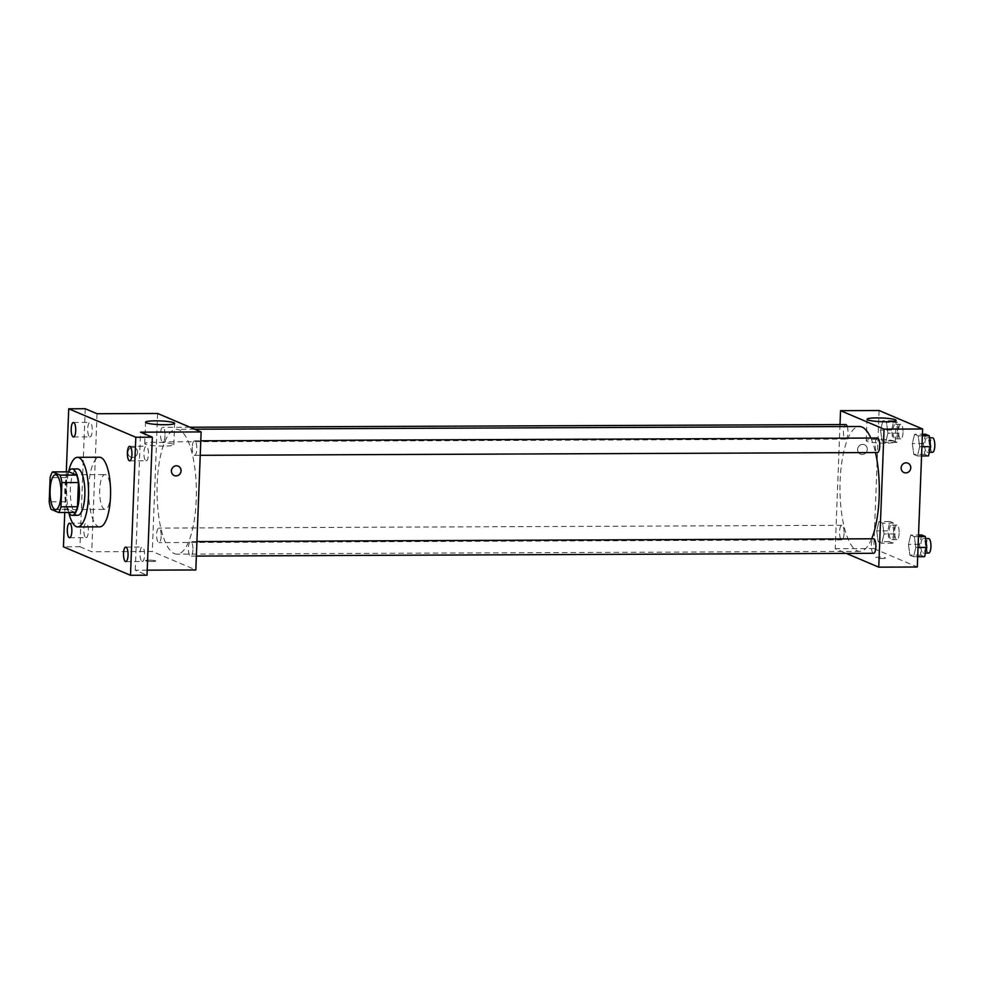 <?xml version="1.0" encoding="UTF-8"?>
<svg xmlns="http://www.w3.org/2000/svg" width="984" height="984" viewBox="0 0 984 984"><rect width="100%" height="100%" fill="white"/><g stroke="black" fill="none" stroke-linecap="round" stroke-linejoin="round"><path stroke-width="0.74" stroke-dasharray="4.92 3.69" d="M110.565 494.325A17.404 5.474 89.8 0 1 105.19 509.417A17.404 5.474 89.8 0 1 99.642 492.037A17.404 5.474 89.8 0 1 105.054 474.608A17.404 5.474 89.8 0 1 110.565 494.325M75.178 512.455L67.552 509.22L51.02 509.281M67.552 509.22A22.472 7.072 89.8 0 1 65.719 501.754L49.2 501.815M68.978 471.84A22.472 7.072 89.8 0 0 66.654 477.548L65.719 501.754M68.474 471.84A23.21 7.306 -90.2 0 0 64.772 492.172A23.21 7.306 -90.2 0 0 68.634 512.479M77.687 515.333A23.21 7.306 89.8 0 1 76.703 515.124A23.21 7.306 89.8 0 1 70.294 490.598A23.21 7.306 89.8 0 1 77.49 468.913M66.654 477.548L50.135 477.609M68.868 512.861A34.809 10.959 89.8 0 1 68.695 471.459M99.753 526.846A34.809 10.959 89.8 0 1 88.658 492.074A34.809 10.959 89.8 0 1 99.47 457.216M66.309 471.853L64.747 512.504M85.251 408.717L79.95 546.747L63.431 546.809M79.95 546.747L91.733 551.741L152.311 551.495L195.828 569.957M147.219 570.167L135.238 570.216L147.022 575.209M152.249 561.495A5.08 0.64 2.2 0 0 155.743 561.028A5.08 0.64 2.2 0 0 150.687 560.179A5.08 0.64 2.2 0 0 145.595 560.634A5.08 0.64 2.2 0 0 152.249 561.495A5.08 0.64 2.2 0 0 155.743 561.015A5.08 0.64 2.2 0 0 150.687 560.179A5.08 0.64 2.2 0 0 145.595 560.622A5.08 0.64 2.2 0 0 152.249 561.495M142.028 561.458A7.257 2.288 -90.2 0 0 142.336 561.52A7.257 2.288 -90.2 0 0 144.587 554.742A7.257 2.288 -90.2 0 0 142.582 547.079A7.257 2.288 -90.2 0 0 142.274 547.018A7.257 2.288 -90.2 0 0 140.023 553.795A7.257 2.288 -90.2 0 0 142.028 561.458M145.903 460.697A7.257 2.288 -90.2 0 0 146.21 460.77A7.257 2.288 -90.2 0 0 148.449 453.993A7.257 2.288 -90.2 0 0 146.456 446.318A7.257 2.288 -90.2 0 0 146.149 446.256A7.257 2.288 -90.2 0 0 143.898 453.034A7.257 2.288 -90.2 0 0 145.903 460.697M135.238 570.216L140.54 432.185M89.704 436.847A7.257 2.288 -90.2 0 0 89.999 436.921A7.257 2.288 -90.2 0 0 92.25 430.143A7.257 2.288 -90.2 0 0 90.245 422.468A7.257 2.288 -90.2 0 0 89.95 422.407A7.257 2.288 -90.2 0 0 87.699 429.184A7.257 2.288 -90.2 0 0 89.704 436.847M85.829 537.608A7.257 2.288 -90.2 0 0 86.137 537.67A7.257 2.288 -90.2 0 0 88.388 530.893A7.257 2.288 -90.2 0 0 86.383 523.23A7.257 2.288 -90.2 0 0 86.075 523.168A7.257 2.288 -90.2 0 0 83.825 529.946A7.257 2.288 -90.2 0 0 85.829 537.608M97.035 413.723L91.733 551.741M196.222 499.995A62.435 19.655 89.8 0 1 176.972 554.152A62.435 19.655 89.8 0 1 157.071 491.803A62.435 19.655 89.8 0 1 176.468 429.282A62.435 19.655 89.8 0 1 196.222 499.995M157.612 413.477L152.311 551.495M165.041 435.555A7.257 2.288 89.8 0 1 162.803 441.853A7.257 2.288 89.8 0 1 160.49 434.608A7.257 2.288 89.8 0 1 162.741 427.351A7.257 2.288 89.8 0 1 165.041 435.555M192.938 549.798A7.257 2.288 89.8 0 1 190.699 556.095A7.257 2.288 89.8 0 1 188.387 548.851A7.257 2.288 89.8 0 1 190.638 541.581A7.257 2.288 89.8 0 1 192.938 549.798M161.167 536.317A7.257 2.288 89.8 0 1 158.928 542.615A7.257 2.288 89.8 0 1 156.616 535.37A7.257 2.288 89.8 0 1 158.879 528.101A7.257 2.288 89.8 0 1 161.167 536.317M192.274 447.117A7.257 2.288 -90.2 0 0 194.561 455.334A7.257 2.288 -90.2 0 0 196.825 448.064A7.257 2.288 -90.2 0 0 194.512 440.82A7.257 2.288 -90.2 0 0 192.274 447.117M127.908 452.406A5.08 4.772 113 0 0 137.12 454.251A5.08 4.772 113 0 0 134.71 447.72A5.08 4.772 113 0 0 127.908 452.406A5.08 4.772 113 0 0 137.12 454.251A5.08 4.772 113 0 0 134.71 447.72A5.08 4.772 113 0 0 127.908 452.406M174.242 475.53L174.242 475.53A5.08 4.772 -67 0 1 171.831 468.987A5.08 4.772 -67 0 1 178.215 466.182L178.215 466.182M163.824 446.109A14.551 1.845 -177.8 0 1 144.734 443.624A14.551 1.845 -177.8 0 1 159.347 442.333A14.551 1.845 -177.8 0 1 173.811 444.731A14.551 1.845 -177.8 0 1 163.824 446.109M871.652 538.802A62.435 19.655 89.8 0 1 859.893 551.36A62.435 19.655 89.8 0 1 839.992 488.999A62.435 19.655 89.8 0 1 859.389 426.49M870.852 438.052A62.435 19.655 89.8 0 1 875.477 452.542M877.433 438.028A7.257 2.288 -90.2 0 0 875.194 444.325A7.257 2.288 -90.2 0 0 877.494 452.542M844.087 533.525A7.257 2.288 89.8 0 1 841.861 539.822A7.257 2.288 89.8 0 1 839.549 532.578A7.257 2.288 89.8 0 1 841.8 525.308A7.257 2.288 89.8 0 1 844.087 533.525M873.62 553.291A7.257 2.288 89.8 0 1 871.307 546.046A7.257 2.288 89.8 0 1 873.558 538.789M847.249 426.539A7.257 2.288 89.8 0 1 847.962 432.763A7.257 2.288 89.8 0 1 845.723 439.061A7.257 2.288 89.8 0 1 843.411 431.816A7.257 2.288 89.8 0 1 845.662 424.547M840.004 424.571L835.231 548.703L846.314 553.402M879.093 410.525L873.792 548.543L835.231 548.703M873.792 548.543L917.297 567.005M881.984 558.518A5.08 0.64 2.2 0 0 885.465 558.039A5.08 0.64 2.2 0 0 880.422 557.19A5.08 0.64 2.2 0 0 875.317 557.645A5.08 0.64 2.2 0 0 881.984 558.518M882.808 420.808L880.582 430.094L882.033 440.93L885.698 442.493L887.912 433.206L886.473 422.357L882.808 420.808L880.582 430.094L882.033 440.93L885.698 442.493L887.912 433.206L886.473 422.357L882.808 420.808L893.816 420.758L891.602 430.045L893.041 440.893L896.707 442.443L898.933 433.157L897.482 422.321L893.816 420.758M910.692 535.038L908.478 544.324L909.917 555.173L913.582 556.723L915.809 547.436L914.357 536.6L910.692 535.038L908.478 544.324L909.917 555.173L913.582 556.723L915.809 547.436L914.357 536.6L910.692 535.038L918.527 535.013M878.933 521.569L876.719 530.856L878.159 541.692L881.824 543.242L884.038 533.955L882.599 523.119L878.933 521.569L876.719 530.856L878.159 541.692L881.824 543.242L884.038 533.955L882.599 523.119L878.933 521.569L889.954 521.52L887.728 530.807L889.179 541.643L892.832 543.205L895.059 533.918L893.607 523.07L889.954 521.52M914.566 434.288L912.352 443.575L913.792 454.411L917.457 455.973L919.671 446.674L918.232 435.838L914.566 434.288L912.352 443.575L913.792 454.411L917.457 455.973L919.671 446.674L918.232 435.838L914.566 434.288L922.402 434.252M857.63 449.417A5.08 4.772 113 0 0 866.842 451.262A5.08 4.772 113 0 0 864.432 444.731A5.08 4.772 113 0 0 857.63 449.417A5.08 4.772 113 0 0 866.855 451.275A5.08 4.772 113 0 0 864.432 444.731A5.08 4.772 113 0 0 857.63 449.417M903.976 472.541L903.976 472.541A5.08 4.772 -67 0 1 901.565 465.998A5.08 4.772 -67 0 1 907.949 463.193L907.949 463.193M885.293 443.157A14.551 1.845 -177.8 0 1 866.203 440.672A14.551 1.845 -177.8 0 1 880.815 439.381A14.551 1.845 -177.8 0 1 895.292 441.779A14.551 1.845 -177.8 0 1 885.293 443.157M881.984 558.506A5.08 0.64 2.2 0 0 885.465 558.026A5.08 0.64 2.2 0 0 880.422 557.19A5.08 0.64 2.2 0 0 875.317 557.645A5.08 0.64 2.2 0 0 881.984 558.506M925.587 434.239L923.361 443.526L924.812 454.362L928.466 455.924M929.29 446.047A7.257 2.288 89.8 0 1 927.051 452.332A7.257 2.288 89.8 0 1 924.739 445.088A7.257 2.288 89.8 0 1 927.002 437.831A7.257 2.288 89.8 0 1 929.29 446.047M923.361 443.526L912.352 443.575M924.812 454.362L913.792 454.411M921.565 455.949L917.457 455.973M921.922 446.674L919.671 446.674M922.34 435.826L918.232 435.838M932.561 452.308A7.257 2.288 89.8 0 1 930.249 445.063A7.257 2.288 89.8 0 1 932.5 437.806M897.531 432.566A7.257 2.288 89.8 0 1 895.292 438.852A7.257 2.288 89.8 0 1 892.98 431.607A7.257 2.288 89.8 0 1 895.231 424.35A7.257 2.288 89.8 0 1 897.531 432.566M891.602 430.045L880.582 430.094M893.041 440.893L882.033 440.93M896.707 442.443L885.698 442.493M898.933 433.157L887.912 433.206M897.482 422.321L886.473 422.357M903.041 432.542A7.257 2.288 89.8 0 1 900.803 438.827A7.257 2.288 89.8 0 1 898.49 431.582A7.257 2.288 89.8 0 1 900.741 424.325A7.257 2.288 89.8 0 1 903.041 432.542M921.713 535.001L919.486 544.287L920.938 555.124L924.603 556.686M925.427 546.797A7.257 2.288 89.8 0 1 923.189 553.094A7.257 2.288 89.8 0 1 920.876 545.849A7.257 2.288 89.8 0 1 923.127 538.592A7.257 2.288 89.8 0 1 925.427 546.797M919.486 544.287L908.478 544.324M920.938 555.124L909.917 555.173M917.691 556.71L913.582 556.723M918.047 547.436L915.809 547.436M918.466 536.575L914.357 536.6M928.687 553.069A7.257 2.288 89.8 0 1 926.375 545.825A7.257 2.288 89.8 0 1 928.638 538.568M893.656 533.328A7.257 2.288 89.8 0 1 891.418 539.613A7.257 2.288 89.8 0 1 889.106 532.369A7.257 2.288 89.8 0 1 891.369 525.112A7.257 2.288 89.8 0 1 893.656 533.328M887.728 530.807L876.719 530.856M889.179 541.643L878.159 541.692M892.832 543.205L881.824 543.242M895.059 533.918L884.038 533.955M893.607 523.07L882.599 523.119M899.167 533.303A7.257 2.288 89.8 0 1 896.928 539.589A7.257 2.288 89.8 0 1 894.616 532.344A7.257 2.288 89.8 0 1 896.867 525.087A7.257 2.288 89.8 0 1 899.167 533.303M55.633 509.626L105.19 509.417M55.485 474.805L105.054 474.608M69.606 537.744L86.137 537.67M69.556 523.23L86.075 523.168M125.817 561.593L142.336 561.52M125.755 547.079L142.274 547.018M129.679 460.832L146.21 460.77M129.617 446.33L146.149 446.256M73.48 436.982L89.999 436.921M73.419 422.48L89.95 422.407M173.811 444.731L174.635 423.341M144.734 443.624L145.558 422.222M194.697 429.208L176.468 429.282M859.893 551.36L176.972 554.152M194.561 455.334L200.232 455.309M194.512 440.82L200.785 440.795M841.8 525.308L158.879 528.101M841.861 539.822L158.928 542.615M196.911 541.557L190.638 541.581M196.357 556.071L190.699 556.095M190.047 427.24L162.741 427.351M845.723 439.061L162.803 441.853M895.292 441.779L896.116 420.389M866.203 440.672L867.027 419.27M929.511 437.818L927.002 437.831M929.326 452.32L927.051 452.332M900.741 424.325L895.231 424.35M900.803 438.827L895.292 438.852M925.649 538.58L923.127 538.592M925.464 553.082L923.189 553.094M896.867 525.087L891.369 525.112M896.928 539.589L891.418 539.613"/><path stroke-width="1.48" d="M60.996 494.522A17.404 5.474 89.8 0 1 55.633 509.626A17.404 5.474 89.8 0 1 50.073 492.234A17.404 5.474 89.8 0 1 55.485 474.805A17.404 5.474 89.8 0 1 60.996 494.522M60.086 475.137L52.459 471.902A22.472 7.072 89.8 0 0 50.135 477.609L49.2 501.815A22.472 7.072 89.8 0 0 51.02 509.281L58.659 512.529A22.472 7.072 89.8 0 0 60.983 506.822L61.918 482.615A22.472 7.072 89.8 0 0 60.086 475.137L76.617 475.075L68.978 471.84L52.459 471.902M60.983 506.822L77.502 506.748A22.472 7.072 89.8 0 1 75.178 512.455L58.659 512.529M77.502 506.748L78.437 482.541L61.918 482.615M76.617 475.075A22.472 7.072 89.8 0 1 78.437 482.541M68.634 512.479A23.21 7.306 -90.2 0 0 71.192 515.149A23.21 7.306 -90.2 0 0 72.176 515.358A23.21 7.306 -90.2 0 0 79.384 492.111A23.21 7.306 -90.2 0 0 71.98 468.938A23.21 7.306 -90.2 0 0 68.474 471.84M71.98 468.938L77.49 468.913A23.21 7.306 89.8 0 1 84.833 495.198A23.21 7.306 89.8 0 1 77.687 515.333L72.176 515.358M68.695 471.459A34.809 10.959 89.8 0 1 77.441 457.314A34.809 10.959 89.8 0 1 88.462 496.736A34.809 10.959 89.8 0 1 77.724 526.932A34.809 10.959 89.8 0 1 68.868 512.861M77.441 457.314L99.47 457.216A34.809 10.959 89.8 0 1 110.491 496.649A34.809 10.959 89.8 0 1 99.753 526.846L77.724 526.932M73.726 422.542A7.257 2.288 89.8 0 1 75.731 430.205A7.257 2.288 89.8 0 1 73.48 436.982A7.257 2.288 89.8 0 1 71.168 429.737A7.257 2.288 89.8 0 1 73.419 422.48A7.257 2.288 89.8 0 1 73.726 422.542M129.925 446.392A7.257 2.288 89.8 0 1 131.93 454.054A7.257 2.288 89.8 0 1 129.679 460.832A7.257 2.288 89.8 0 1 127.366 453.587A7.257 2.288 89.8 0 1 129.617 446.33A7.257 2.288 89.8 0 1 129.925 446.392M126.063 547.153A7.257 2.288 89.8 0 1 128.055 554.816A7.257 2.288 89.8 0 1 125.817 561.593A7.257 2.288 89.8 0 1 123.504 554.349A7.257 2.288 89.8 0 1 125.755 547.079A7.257 2.288 89.8 0 1 126.063 547.153M69.852 523.303A7.257 2.288 89.8 0 1 71.857 530.966A7.257 2.288 89.8 0 1 69.606 537.744A7.257 2.288 89.8 0 1 67.293 530.499A7.257 2.288 89.8 0 1 69.556 523.23A7.257 2.288 89.8 0 1 69.852 523.303M64.747 512.504L63.431 546.809L130.503 575.283L135.804 437.253L68.732 408.791L66.309 471.853M147.219 570.167L195.828 569.957L201.13 431.939L140.54 432.185L152.323 437.191L147.022 575.209L130.503 575.283M152.323 437.191L135.804 437.253M201.13 431.939L157.612 413.477L97.035 413.723L85.251 408.717L68.732 408.791M164.648 424.719A14.551 1.845 -177.8 0 1 145.558 422.222A14.551 1.845 -177.8 0 1 160.171 420.931A14.551 1.845 -177.8 0 1 174.635 423.341A14.551 1.845 -177.8 0 1 164.648 424.719M178.215 466.182A5.08 4.772 -67 0 1 181.044 470.832A5.08 4.772 -67 0 1 174.242 475.53A5.08 4.772 -67 0 1 171.831 468.987A5.08 4.772 -67 0 1 181.056 470.832A5.08 4.772 -67 0 1 174.242 475.53M875.477 452.542A62.435 19.655 89.8 0 1 879.155 497.203A62.435 19.655 89.8 0 1 871.652 538.802M194.697 429.208L859.389 426.49A62.435 19.655 89.8 0 1 870.852 438.052M200.232 455.309L877.494 452.542A7.257 2.288 -90.2 0 0 879.745 445.272A7.257 2.288 -90.2 0 0 877.433 438.028L200.785 440.795M196.911 541.557L873.558 538.789A7.257 2.288 89.8 0 1 875.858 547.006A7.257 2.288 89.8 0 1 873.62 553.291L196.357 556.071M190.047 427.24L845.662 424.547A7.257 2.288 89.8 0 1 847.249 426.539M846.314 553.402L878.749 567.165L884.05 429.147L840.545 410.672L840.004 424.571M840.545 410.672L879.093 410.525L922.598 428.987L917.297 567.005L878.749 567.165M922.598 428.987L884.05 429.147M886.117 421.767A14.551 1.845 -177.8 0 1 867.027 419.27A14.551 1.845 -177.8 0 1 881.639 417.979A14.551 1.845 -177.8 0 1 896.116 420.389A14.551 1.845 -177.8 0 1 886.117 421.767M907.949 463.193A5.08 4.772 -67 0 1 910.778 467.843A5.08 4.772 -67 0 1 903.976 472.541A5.08 4.772 -67 0 1 901.565 465.998A5.08 4.772 -67 0 1 910.778 467.843A5.08 4.772 -67 0 1 903.976 472.541M921.565 455.949L928.466 455.924L930.692 446.638L929.24 435.789L925.587 434.239L922.402 434.252M930.692 446.638L921.922 446.674M929.24 435.789L922.34 435.826M929.511 437.818L932.5 437.806A7.257 2.288 89.8 0 1 934.8 446.023A7.257 2.288 89.8 0 1 932.561 452.308L929.326 452.32M917.691 556.71L924.603 556.686L926.817 547.399L925.378 536.551L921.713 535.001L918.527 535.013M926.817 547.399L918.047 547.436M925.378 536.551L918.466 536.575M925.649 538.58L928.638 538.568A7.257 2.288 89.8 0 1 930.926 546.784A7.257 2.288 89.8 0 1 928.687 553.069L925.464 553.082"/></g></svg>

